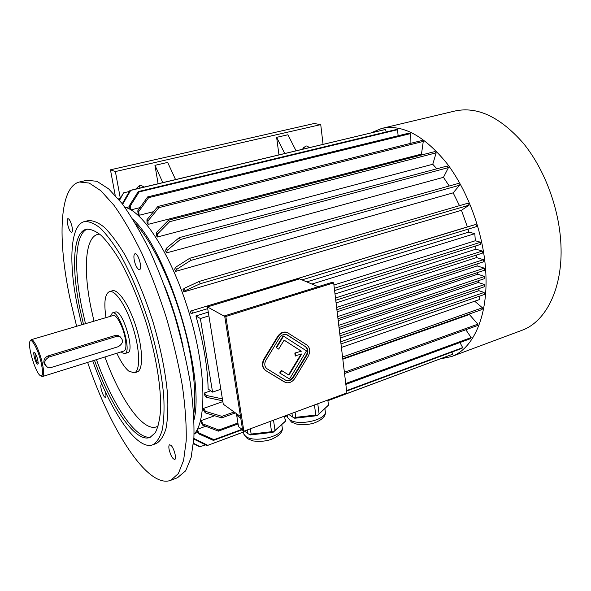 <?xml version="1.0" encoding="UTF-8"?>
<svg xmlns="http://www.w3.org/2000/svg" width="591" height="591" viewBox="0 0 591 591"><rect width="100%" height="100%" fill="white"/><g stroke="black" fill="none" stroke-linecap="round" stroke-linejoin="round"><path stroke-width="0.89" d="M72.021 226.671C70.809 221.699 69.457 219.032 67.965 218.677C65.815 218.869 68.733 231.133 71.164 232.174L71.674 232.27C72.501 231.82 72.619 229.951 72.021 226.671M102.169 384.896L101.379 384.601C99.236 385.029 103.477 398.245 105.427 397.233C106.062 396.879 106.136 395.453 105.671 392.949L105.494 392.143M169.092 449.411C170.651 455.609 172.528 458.963 174.729 459.458C176.975 458.993 173.894 447.609 170.888 445.259L169.602 444.794C168.819 445.237 168.649 446.774 169.092 449.411M105.974 317.633C103.75 302.555 104.895 293.89 109.409 291.636C115.334 289.546 126.57 306.493 133.293 328.544C140.089 350.566 140.348 371.074 134.327 372.862L128.853 371.17C124.908 367.898 120.904 361.921 116.841 353.241M109.52 291.599L112.305 290.809C118.281 288.711 129.555 305.613 136.262 327.636C143.052 349.636 143.258 370.129 137.193 371.931L137.053 371.975M112.43 312.905L115.267 312.07C122.278 308.613 135.391 351.357 127.722 352.664L127.656 352.687M110.384 316.333L112.371 312.92C119.323 309.485 132.45 352.288 124.841 353.573L122.278 352.812L121.229 351.867M31.234 339.699L113.14 315.52C116.316 314.02 123.076 326.609 125.159 338.133C126.467 345.617 126.082 349.902 124.021 350.995L123.962 351.01M30.326 340.904L31.197 339.707C33.576 338.421 39.863 351.719 42.397 363.576C44 371.274 44.029 375.588 42.493 376.533L41.067 376.039M120.136 336.759L118.518 335.703L115.068 335.525L48.078 355.945C44.894 357.356 43.52 359.742 43.97 363.088L45.714 365.822M41.37 363.583C43.328 373.66 42.788 377.523 39.737 375.189C35.209 371.067 28.294 348.52 29.683 342.425C30.51 335.392 38.378 349.429 41.37 363.583M37.292 364.196C34.987 362.15 32.276 349.857 34.743 352.598C36.908 356.011 38.053 359.764 38.201 363.849L37.292 364.196M177.411 477.757L185.685 470.791L191.115 457.582L193.892 438.042C194.336 422.063 193.139 403.646 190.295 382.791C186.497 360.961 181.23 338.451 174.508 315.276C167.083 292.323 158.831 270.781 149.759 250.658C140.459 231.901 131.158 216.107 121.879 203.282L108.7 188.906L96.88 181.289L86.87 180.285L79.645 181.947M87.631 362.394C110.613 430.425 148.105 489.385 170.873 480.254L178.342 473.583L183.594 460.404L186.202 440.856C186.542 424.855 185.249 406.401 182.324 385.495C178.445 363.591 173.133 341.007 166.374 317.744C158.927 294.702 150.683 273.072 141.633 252.852C132.362 233.999 123.127 218.123 113.923 205.217L100.884 190.753L89.219 183.062L79.379 182.006C59.159 186.978 57.512 239.628 69.871 297.997L76.616 326.298M138.663 269.466L139.513 269.614C142.823 269.09 138.08 252.431 134.999 253.746C133.876 254.315 133.618 256.42 134.216 260.07C135.258 264.849 136.735 267.982 138.663 269.466M155.928 443.642L156.356 443.486C160.471 441.093 163.692 436.106 166.005 428.541C167.704 419.514 168.228 408.278 167.593 394.818C165.657 372.744 160.811 348.498 153.047 322.065C144.662 295.847 135.103 273.123 124.369 253.908C117.38 242.509 110.68 233.615 104.252 227.232C98.136 222.401 92.721 220.214 88.015 220.687L84.528 221.551M92.713 360.798C110.192 410.656 136.972 451.11 152.759 444.787C156.837 442.408 160.006 437.436 162.274 429.871C163.929 420.844 164.416 409.6 163.737 396.125C161.749 374.037 156.866 349.746 149.087 323.27C140.688 297 131.136 274.231 120.438 254.965C113.472 243.536 106.801 234.612 100.411 228.2C94.331 223.346 88.96 221.152 84.299 221.603C69.982 225.245 68.416 263.172 77.613 307.017L81.721 324.791M94.449 360.259C110.79 406.379 135.479 443.235 149.981 437.436L155.248 432.797C158.026 427.433 159.806 419.743 160.604 409.726C161.291 387.977 156.216 356.262 146.568 324.09C138.745 299.622 129.85 278.398 119.877 260.432C113.383 249.757 107.156 241.424 101.187 235.425C95.506 230.882 90.489 228.828 86.123 229.271C72.885 232.655 71.334 267.775 79.888 308.694L83.464 324.282M116.331 336.456L49.171 356.964C44.007 360.082 43.409 363.48 47.383 367.159L51.461 367.41L118.318 346.658C123.364 343.408 123.814 340.039 119.678 336.552L116.331 336.456L115.068 335.525M35.024 352.93L35.187 356.609C35.97 359.771 36.871 361.973 37.905 363.229L38.238 363.443M285.268 379.961L286.014 380.286C288.748 380.944 291.075 379.873 292.988 377.088L306.352 354.94C308.11 351.423 307.741 348.624 305.252 346.548L287.034 334.765M281.7 370.609L281.279 370.358L279.698 372.973L289.524 379.008L306.5 350.891L283.141 335.895L276.086 347.515L278.671 349.111L284.123 340.12L301.38 351.194L294.843 353.041L295.219 355.826L301.75 353.972L288.984 375.108L281.7 370.609L280.119 373.224L279.698 372.973M301.026 354.223L288.563 374.849M284.108 340.15L300.945 350.958M346.865 392.941L333.671 282.853L225.843 316.488L243.869 431.201L346.865 392.941M288.031 332.814L286.657 332.238C283.089 331.514 280.075 332.94 277.622 336.515L263.896 359.106C261.495 363.923 262.049 367.713 265.558 370.476L285.601 382.532C289.258 383.411 292.36 381.993 294.916 378.262L308.273 356.122C310.607 351.438 310.12 347.707 306.803 344.93L287.086 332.46C283.517 331.736 280.503 333.161 278.051 336.744L264.31 359.35C261.909 364.174 262.47 367.964 265.98 370.734L284.411 381.985M328.337 403.476L328.581 405.086L317.212 415.658L294.717 418.258L292.442 416.877L291.947 413.345M288.822 414.505L292.442 416.877M317.766 403.749L319.074 413.796L317.574 415.251L315.779 415.037L295.788 417.349L295.072 412.186M315.779 415.037L314.456 404.983M295.788 417.349L294.185 417.963M317.574 415.251L317.212 415.658M319.074 413.796L328.47 405.123L327.82 400.018M285.327 419.529L285.512 421.206L273.108 432.302L250.141 434.946L247.806 433.543L247.245 429.945M242.569 429.679L238.505 426.68L236.466 413.84M244.379 431.016L247.806 433.543M273.507 420.194L275.007 430.403L285.305 421.272L284.567 416.086M275.007 430.403L273.441 431.903L271.55 431.703L270.043 421.479M273.108 432.302L273.441 431.903M271.55 431.703L251.138 434.06L250.325 428.8M251.138 434.06L249.557 434.658M236.415 413.626L237.781 416.145L240.766 418.206M318.143 286.701L299.607 278.863L207.434 306.936L224.743 316.481M207.434 306.936L223.265 404.2L240.5 416.552M311.871 284.049L474.809 233.681L475.319 240.751L333.93 285.025M479.316 296.239L479.552 299.541L341.413 347.442M478.769 288.667L478.917 290.691L340.283 338.067M478.2 280.762L478.326 282.483L339.241 329.357M477.609 272.54L477.727 274.224L338.192 320.595M476.989 263.955L477.129 265.928L337.136 311.782M476.346 255.083L476.531 257.58L336.072 302.917M475.689 245.945L475.925 249.188L335.008 294M469.594 313.924L469.38 314.523L342.817 359.217M210.721 390.814L204.456 392.985L204.449 394.832L206.318 397.307L222.711 400.816M208.283 312.137L195.924 315.934C203.607 343.142 207.677 367.491 208.128 388.981L212.575 392.121L200.371 318.519L208.889 315.882M468.057 229.153L468.885 232.071L306.744 281.885M207.714 308.672L191.07 313.585L190.332 311.147L475.991 224.395L476.627 226.538L302.001 279.875M461.468 210.3L469.114 205.151L468.264 203.112L199.3 281.382L184.17 288.356L183.003 289.538L183.875 291.888L461.468 210.3L467.385 226.9L190.332 311.147M453.171 192.851L459.584 185.242L190.694 260.454L176.487 269.474L175.512 267.309L174.655 269.215L175.623 271.38L453.171 192.851L459.495 205.668M443.472 177.322L448.451 167.585L180.358 239.518L167.194 250.325L166.167 248.427L165.643 250.968L166.662 252.867L443.472 177.322L449.212 185.995M432.76 164.268L436.18 152.825L169.617 221.714L157.553 233.97L156.512 232.403L156.32 235.462L157.354 237.028L432.76 164.268L436.83 168.79M421.472 154.103L423.274 141.426L158.905 207.64L147.949 220.938L146.93 219.749L147.063 223.199L148.075 224.388L421.472 154.103L422.366 154.783M153.608 211.652L139.158 215.287L138.73 211.585L137.777 210.81L138.205 214.503L139.158 215.287M140.045 207.618L130.951 209.871M129.525 206.717L125.935 207.604M197.704 432.42L194.638 433.543M205.683 426.266L197.379 429.273M201.184 420.578L200.814 421.723L202.506 425.047L202.876 423.91L201.184 420.578L214.688 415.732M235.432 412.917L221.699 417.881L205.262 412.85L203.452 409.881L203.644 408.366L205.461 411.336L221.92 416.367L234.117 411.979M222.837 401.585L203.644 408.366M158.115 183.727L154.953 165.34L167.659 162.422L175.549 179.561M154.953 165.34L162.813 182.604M278.945 154.849L276.632 137.356L284.729 153.461M276.632 137.356L287.92 134.763L296.039 150.757M220.835 389.262L212.575 392.121M302.37 149.25L305.636 146.058L306.869 145.977L309.462 147.551M135.694 189.09L139.432 185.581L141.404 185.537L144.041 187.088M120.305 198.17L115.378 171.56L320.736 124.612L323.055 144.3M132.931 219.357C167.423 250.266 205.432 374.99 194.025 419.728M124.886 207.301C143.236 211.216 171.752 255.711 188.817 311.893C205.986 368.038 207.109 420.755 194.07 434.193M115.378 171.56L110.451 169.809L314.131 123.512L320.736 124.612M115.201 195.311L110.451 169.809M303.545 147.292L303.863 148.888M139.21 185.64L140.045 188.049M468.885 232.071L474.809 233.681M195.924 315.934L200.371 318.519M175.623 271.38L176.487 269.474M459.584 185.242L458.557 183.395L189.711 258.282L190.694 260.454M175.512 267.309L189.711 258.282M448.451 167.585L447.284 165.997L179.317 237.619L180.358 239.518M166.167 248.427L179.317 237.619M166.662 252.867L167.194 250.325M436.18 152.825L434.932 151.547L168.561 220.162L169.617 221.714M156.512 232.403L168.561 220.162M157.354 237.028L157.553 233.97M423.274 141.426L421.996 140.503L157.871 206.473L158.905 207.64M146.93 219.749L157.871 206.473M148.075 224.388L147.949 220.938M410.088 143.473L410.243 133.684L408.979 133.123L147.661 196.906L148.636 197.66L138.73 211.585M410.243 133.684L148.636 197.66M137.777 210.81L147.661 196.906M130.005 209.347L129.348 205.712L138.264 191.587L139.144 191.92L130.205 206.074L130.892 209.842M139.144 191.92L397.551 129.71L396.339 129.518L138.264 191.587M397.551 129.71L398.12 135.775M129.348 205.712L130.205 206.074M122.263 203.784L129.954 190.457L130.714 190.391L123.231 203.363M130.714 190.391L385.605 129.451L129.954 190.457M385.605 129.451L386.1 131.985M119.293 200.031L123.563 192.873L119.522 200.312M129.363 191.484L123.563 192.873M120.121 198.502L118.377 198.923M193.996 443.893L193.405 444.107M205.609 444.905L199.559 446.803L193.456 443.612M193.493 443.272L200.334 446.862M327.909 400.683L452.787 354.179L327.894 400.609M287.315 415.702L284.655 416.692M243.485 431.991L207.057 445.614L194.262 439.305M287.307 415.776L284.663 416.758M243.477 432.073L207.057 445.614M193.87 438.441L207.737 445.289M452.787 354.179L451.93 352.073M346.636 391.072L461.756 348.431L462.672 347.634L346.585 390.607M242.051 429.302L213.986 439.689L213.432 440.421L198.229 433.639L198.753 432.893L197.283 429.465M242.524 429.642L213.432 440.421M198.753 432.893L213.986 439.689M462.672 347.634L459.975 342.536M196.81 430.329L198.229 433.639M345.838 384.401L470.384 338.709L471.145 337.572L345.735 383.515M237.922 423.008L218.803 430.019L218.397 431.142L202.506 425.047M238.07 423.932L218.397 431.142M202.876 423.91L218.803 430.019M471.145 337.572L465.848 329.756M469.114 205.151L200.186 283.754L185.042 290.713L183.875 291.888M199.3 281.382L200.186 283.754M184.17 288.356L185.042 290.713M469.38 314.523L477.838 324.178L344.383 372.256M221.699 417.881L221.92 416.367M477.838 324.178L477.269 325.634L344.538 373.542M205.262 412.85L205.461 411.336M467.385 226.9L475.991 224.395M207.914 306.795L207.677 306.005M192.496 313.193L191.757 310.74M342.558 357.016L482.426 307.793L482.079 309.521L342.758 358.678M221.573 398.718L206.325 395.46L204.456 392.985M482.426 307.793L474.706 301.218M206.325 395.46L206.318 397.307M478.917 290.691L484.118 292.471L340.726 341.761M484.118 292.471L484.265 294.532L340.992 343.947M339.766 333.716L484.59 284.567L484.738 286.635L340.024 335.917M484.59 284.567L478.326 282.483M477.727 274.224L484.657 276.455L338.754 325.309M484.657 276.455L484.805 278.538L339.02 327.525M477.129 265.928L484.325 268.166L337.712 316.569M484.325 268.166L484.472 270.264L337.978 318.8M336.885 309.684L483.63 261.783L483.482 259.678L336.619 307.438M483.482 259.678L476.531 257.58M335.489 298.004L482.241 251.027L482.389 253.14L335.754 300.265M482.241 251.027L475.925 249.188M475.319 240.751L480.579 242.229L334.321 288.282M480.579 242.229L480.727 244.356L334.595 290.55M371.229 132.79L381.601 128.461C402.456 123.984 424.198 135.612 446.848 163.345C467.836 190.849 483.032 232.233 485.61 269.599C488.92 314.515 473.812 348.557 451.568 356.55L440.088 358.973M382.022 128.358L454.878 111.019C477.277 106.173 500.038 116.855 523.175 143.059C544.562 169.07 559.337 208.586 560.925 244.652C563.053 288.009 546.04 321.607 522.126 330.243L521.173 330.598M225.843 316.488L224.639 315.83L332.297 282.291L333.671 282.853M224.639 315.83L242.672 430.322L243.869 431.201M285.534 380.124L286.443 380.545C289.176 381.195 291.503 380.131 293.417 377.339L306.795 355.176C308.546 351.66 308.177 348.86 305.687 346.777L286.384 334.521C283.702 333.974 281.434 335.045 279.595 337.734L265.876 360.318C264.081 363.93 264.495 366.767 267.117 368.85L285.534 380.124M280.119 373.224L289.524 379.008M283.569 336.116L276.507 347.752L276.086 347.515M276.507 347.752L278.671 349.111M301.38 351.194L294.843 353.041M295.271 353.278L295.648 356.063M99.731 234.162C85.392 234.139 82.733 267.782 90.999 307.852L93.991 321.172M104.917 356.979C120.763 401.053 144.987 434.88 158.24 425.926M87.365 229.035C74.917 233.881 73.631 268.277 81.92 308.11L85.481 323.683M96.451 359.631C112.327 404.31 136.07 440.391 150.838 437.052M48.078 355.945L49.171 356.964M164.527 285.837C172.476 305.717 178.696 326.121 183.18 347.043M135.731 223.982C157.398 247.237 182.685 307.837 191.085 359.092C194.831 381.594 195.724 400.011 193.774 414.35M243.558 431.57L243.802 434.112L245.664 436.313C253.406 443.028 281.412 436.978 282.35 428.475L281.929 425.527M287.389 415.037C287.049 416.847 287.869 418.428 289.849 419.78C297.923 425.948 324.496 420.504 325.405 412.555L325.057 409.851M278.051 336.744L277.622 336.515M264.31 359.35L263.896 359.106M265.98 370.734L265.558 370.476M293.417 377.339L292.988 377.088M287.61 335.082L287.182 334.853M305.687 346.777L305.252 346.548M306.795 355.176L306.352 354.94M134.327 372.862L137.193 371.931M124.841 353.573L127.722 352.664M42.493 376.533L124.021 350.995M178.046 477.513L170.873 480.254M156.356 443.486L152.759 444.787M118.518 335.703L119.678 336.552M451.568 356.55L522.126 330.243M244.061 434.607L247.437 438.699L253.28 440.967C260.483 441.78 266.667 441.167 271.823 439.135C279.092 435.885 282.601 432.331 282.35 428.475L281.796 424.597M287.832 417.741L291.644 422.188L296.756 424.124C304.099 425.032 310.26 424.523 315.232 422.609C322.206 419.64 325.597 416.286 325.405 412.555L324.895 408.558M287.086 332.46L286.657 332.238M286.443 380.545L286.014 380.286"/></g></svg>
